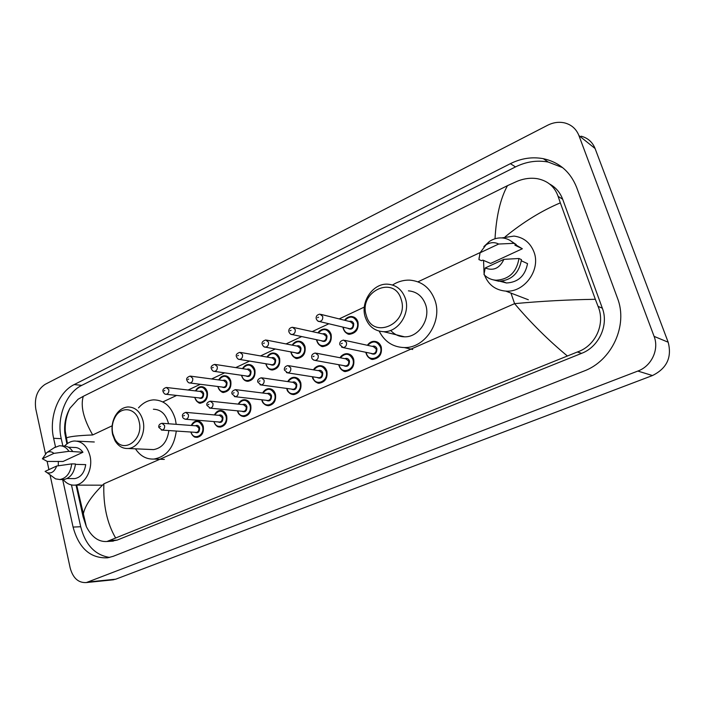 <?xml version="1.0" encoding="UTF-8"?>
<svg xmlns="http://www.w3.org/2000/svg" width="705" height="705" viewBox="0 0 705 705"><rect width="100%" height="100%" fill="white"/><g stroke="black" fill="none" stroke-linecap="round" stroke-linejoin="round"><path stroke-width="1.06" d="M45.437 453.597L35.788 408.979C34.228 397.77 37.339 389.565 45.12 384.357L547.6 125.27C553.258 122.423 558.915 121.639 564.599 122.899C571.473 124.688 576.249 128.909 578.928 135.58L654.099 336.373C659.36 349.495 651.482 366.177 637.849 371.059L86.354 582.559C78.37 583 72.985 578.144 70.183 567.992L50.029 474.826M48.909 469.618L47.12 461.352M581.149 136.197C587.829 137.969 592.473 142.075 595.082 148.517L668.173 342.216C672.085 357.303 666.851 368.415 652.469 375.545L115.735 579.193L112.21 579.924M62.657 479.559L73.073 527.067C78.889 548.305 90.407 558.554 107.627 557.814L113.223 556.307L583.793 371.138C611.693 360.978 628.314 325.463 617.439 298.056L576.584 187.266C570.292 171.703 559.206 162.176 543.308 158.678C532.125 156.642 521.154 158.308 510.394 163.666L74.219 384.56C58.295 392.218 48.724 417.466 53.615 438.281L55.51 446.926M562.616 167.623L548.164 162.035C537.069 160.009 526.177 161.639 515.496 166.918L81.745 385.379C65.882 392.967 56.356 418.012 61.247 438.677L62.86 445.948M71.469 484.934L80.705 526.75C85.428 544.93 95.078 555.161 109.654 557.417M110.985 541.255L117.162 540.101L581.643 353.328C598.853 346.878 608.944 325.111 602.343 308.208L562.669 199.242C560.096 192.43 555.734 187.354 549.583 184.014M567.208 355.849C548.349 340.233 530.812 322.828 514.588 303.652C541.387 301.158 568.3 299.704 595.337 299.299L598.06 306.367C605.542 323.657 595.725 345.891 577.333 352.007L106.931 541.502C98.603 542.048 91.756 537.104 86.371 526.679L83.067 516.703L76.061 485.119M66.904 443.912L64.816 433.082C63.988 424.225 65.706 415.941 69.962 408.23L78.088 399.233L83.278 396.325C80.361 406.027 83.507 418.902 92.69 434.959C77.85 435.54 69.028 436.562 66.217 438.025L65.697 438.466M495.016 238.757C496.285 216.153 500.435 198.449 507.477 185.662L83.278 396.325M507.477 185.662L516.95 181.37C523.868 178.506 530.706 177.625 537.457 178.709C547.82 180.824 554.703 186.702 558.113 196.351L560.325 202.855C541.687 210.725 523.304 222.031 505.194 236.783M595.337 299.299L560.325 202.855M83.067 516.703L83.234 514.597C84.565 506.252 91.439 495.994 103.873 483.815C103.115 505.212 107.063 523.304 115.691 538.091M484.079 273.69L483.542 260.418M501.784 237.911L514.033 236.087C523.656 237.382 530.31 242.696 533.985 252.011C541.035 269.821 524.22 292.795 505.785 291.112C495.492 290.169 488.415 284.855 484.555 275.153M521.365 260.797L527.534 263.617C525.172 275.875 518.157 282.326 506.498 282.987L499.968 281.277M503.916 259.334C499.678 268.288 493.438 271.169 485.19 267.988L503.916 259.334L518.959 258.497C516.642 272.148 509.036 279.392 496.144 280.22C491.526 279.929 487.596 278.175 484.37 274.968L484.326 274.694M485.19 267.988L483.983 274.562M518.959 258.497L521.462 259.643C519.153 273.232 511.583 280.431 498.743 281.251L491.773 279.462M483.859 246.618L489.402 241.436C493.509 238.757 497.871 237.594 502.48 237.955C506.877 238.405 510.614 240.194 513.689 243.34L516.219 244.556L514.906 245.164L522.343 248.75L490.636 263.432L482.846 260.127L481.586 260.709L478.933 259.59L479.18 257.378M515.699 244.802L522.343 248.75M480.052 252.795L486.001 244.882C490.275 242.229 494.496 241.947 498.655 244.036L480.052 252.795L478.933 259.59M498.655 244.036L513.689 243.34M509.918 240.343L516.219 244.556M366.336 315.514C358.043 291.905 394.086 274.483 401.145 299.299C409.614 323.683 372.681 340.251 366.336 315.514M365.26 317.144C360.105 302.057 372.936 283.022 387.759 284.185C396.298 284.917 402.158 289.685 405.357 298.479C410.636 313.399 398.122 332.337 383.679 331.694C374.619 331.183 368.477 326.327 365.26 317.144M390.676 330.389C394.395 334.549 399.004 336.69 404.494 336.814C418.629 337.466 430.817 319.189 425.635 304.736C422.498 296.223 416.752 291.588 408.406 290.839M392.526 285.014C398.017 281.507 403.85 279.894 410.01 280.158C422.092 281.321 430.42 288.089 435.011 300.453C442.643 321.586 424.886 348.358 404.282 347.565C392.932 347.168 384.569 341.687 379.202 331.147M112.791 433.654C111.61 428.085 112.271 422.806 114.774 417.801C120.652 405.542 136.206 407.622 139.07 421.405C144.217 439.797 122.811 454.796 114.792 438.836L112.791 433.654M112.668 434.685C111.311 428.287 112.069 422.207 114.95 416.461C118.202 410.61 122.538 407.437 127.966 406.952C135.334 407.093 140.33 411.641 142.965 420.594C146.323 433.064 138.206 448.124 128.054 448.495C122.6 448.724 118.237 446.106 114.968 440.66L112.668 434.685M168.477 423.749L168.213 422.524C165.596 413.826 160.652 409.402 153.39 409.252M138.497 407.904C142.877 402.89 147.953 400.211 153.716 399.858C164.283 400.114 171.482 406.591 175.334 419.263L176.215 424.331M150.623 449.482L153.567 449.614C162.185 448.045 167.279 441.691 168.865 430.552M176.303 431.055C174.003 447.358 166.565 456.69 153.99 459.052C146.411 459.431 140.233 456.02 135.457 448.821M58.286 465.785L58.33 461.343M64.648 445.974C67.486 442.951 70.685 441.295 74.245 441.004C81.992 441.066 87.235 446.009 89.984 455.827C93.298 468.94 85.252 484.555 75.03 485.119C70.456 485.454 66.517 483.604 63.194 479.559M75.444 464.366L85.719 464.621C84.433 472.773 80.767 477.444 74.739 478.616L72.985 478.598M56.673 466.031C54.602 471.645 51.403 473.848 47.068 472.641L45.102 471.381L56.673 466.031L71.734 463.881C70.465 472.976 66.517 478.193 59.89 479.532L55.554 478.88L51.447 475.866M71.734 463.881L75.479 463.969C74.21 473.029 70.271 478.228 63.653 479.567L61.784 479.55M54.135 447.781L59.343 445.789C63.186 445.622 66.393 447.463 68.94 451.315L82.934 452.258L63.027 461.475L47.297 461.44L42.388 458.788L46.768 452.601C49.279 451.235 51.659 451.491 53.906 453.368L42.388 458.788M68.447 447.234L74.184 447.472C77.647 447.314 80.564 448.909 82.934 452.258M53.906 453.368L68.94 451.315M61.441 445.886L63.097 445.957C66.94 445.78 70.139 447.622 72.686 451.456M103.873 483.815L514.588 303.652L510.975 293.104M92.69 434.959L112.148 425.794M162.846 401.929L176.638 395.435M188.112 390.032L200.308 384.287M211.615 378.964L224.622 372.848M235.752 367.605L249.605 361.083M260.55 355.928L275.285 348.993M286.036 343.934L301.696 336.558M312.236 331.597L328.856 323.771M339.184 318.907L364.318 307.08M417.959 281.824L480.131 252.557M88.583 581.951L115.735 579.193M637.849 371.059L652.469 375.545M654.099 336.373L668.173 342.216M578.928 135.58L595.082 148.517M81.745 385.379L74.219 384.56M61.247 438.677L53.615 438.281M515.496 166.918L510.394 163.666M80.705 526.75L73.073 527.067M602.343 308.208L598.06 306.367M581.643 353.328L577.333 352.007M117.162 540.101L110.192 540.506M562.669 199.242L558.113 196.351M344.675 320.273C346.437 317.805 348.658 316.554 351.354 316.519C354.571 316.757 356.774 318.563 357.955 321.938C358.889 328.918 356.245 332.998 350.032 334.179C346.745 333.976 344.507 332.161 343.326 328.733M343.238 327.19L343.511 328.442C346.049 338.365 360.44 331.773 357.171 322.088C353.989 316.113 349.9 315.523 344.912 320.334M349.292 321.418C351.39 320.775 352.87 321.524 353.734 323.683C353.566 328.733 351.531 330.248 347.627 328.23M348.64 328.468L349.768 328.742C352.262 328.274 353.32 326.644 352.949 323.842L350.297 321.674L321.136 314.43M348.605 328.459L319.4 321.524C318.175 321.612 317.118 320.678 316.21 318.713C315.858 316.184 317.109 314.659 319.964 314.139L322.687 316.395C323.057 319.321 321.965 321.031 319.4 321.524L317.84 321.004M317.55 317.673L318.554 317.197L317.55 317.673M343.282 328.583L343 327.129M318.078 332.892C319.762 330.372 321.938 329.085 324.591 329.015C327.781 329.226 329.949 331.024 331.112 334.408C332.011 341.238 329.473 345.247 323.498 346.446C320.255 346.27 318.043 344.463 316.88 341.017M316.827 339.748L317.047 340.735C319.497 350.552 333.491 344.146 330.328 334.567C327.164 328.565 323.154 328.019 318.299 332.936M322.599 333.888C324.661 333.192 326.133 333.941 326.997 336.118C326.856 341.017 324.908 342.533 321.136 340.656M322.141 340.868L323.154 341.088C325.551 340.612 326.574 339.008 326.212 336.267L323.595 334.108L293.562 327.473M322.106 340.868L292.037 334.531C290.821 334.637 289.764 333.703 288.847 331.738C288.521 329.244 289.737 327.746 292.505 327.243L295.192 329.491C295.554 332.346 294.496 334.02 292.037 334.531L290.645 334.117M290.107 330.76L291.086 330.293L290.107 330.76M316.836 340.868L316.598 339.704M292.214 345.15C293.826 342.595 295.95 341.264 298.576 341.167C301.714 341.352 303.855 343.141 305.001 346.543C305.873 353.223 303.432 357.171 297.677 358.378C294.478 358.219 292.302 356.422 291.156 352.976M291.13 351.954L291.306 352.703C293.659 362.405 307.274 356.175 304.225 346.693C301.079 340.674 297.149 340.171 292.416 345.186M296.629 346.014C298.673 345.283 300.118 346.014 300.982 348.208C300.876 352.976 298.999 354.483 295.351 352.738M296.347 352.923L297.263 353.09C299.572 352.615 300.55 351.037 300.207 348.358L297.625 346.208L266.79 340.154M296.312 352.914L265.441 347.16C264.243 347.283 263.185 346.367 262.26 344.392C261.529 342.392 262.718 340.92 265.829 339.969L268.473 342.207C268.817 345.001 267.812 346.657 265.441 347.16L264.199 346.834M263.45 343.467L264.401 343.009L263.45 343.467M291.112 352.817L290.927 351.91M267.063 357.065C268.605 354.474 270.676 353.126 273.258 353.002C276.36 353.161 278.475 354.941 279.594 358.343C280.431 364.89 278.078 368.777 272.544 369.984C269.38 369.852 267.239 368.063 266.12 364.608M266.111 363.798L266.243 364.344C268.517 373.95 281.771 367.887 278.827 358.501C275.708 352.474 271.848 352.007 267.248 357.091M271.372 357.814C273.381 357.047 274.818 357.77 275.664 359.973C275.584 364.617 273.778 366.124 270.253 364.485M271.24 364.644L272.068 364.785C274.289 364.3 275.232 362.749 274.897 360.123L272.35 357.981L240.775 352.491M271.196 364.635L239.594 359.435C238.396 359.576 237.338 358.66 236.422 356.686C235.708 354.747 236.862 353.293 239.911 352.341L242.511 354.571C242.846 357.312 241.868 358.933 239.594 359.435L238.484 359.189M237.55 355.813L238.466 355.373L237.55 355.813M266.076 364.45L265.926 363.771M242.582 368.653C244.071 366.045 246.08 364.661 248.627 364.52C251.685 364.652 253.765 366.424 254.866 369.834C255.668 376.258 253.403 380.074 248.063 381.282C244.952 381.176 242.846 379.387 241.744 375.932M241.762 375.324L241.85 375.686C244.045 385.186 256.946 379.281 254.1 369.993C251.015 363.956 247.226 363.524 242.749 368.68M246.785 369.297C248.768 368.504 250.178 369.208 251.024 371.42C250.962 375.95 249.226 377.448 245.807 375.906M246.776 376.047L247.534 376.162C249.676 375.677 250.583 374.152 250.257 371.579L247.755 369.446L215.483 364.494M246.741 376.047L214.452 371.376C213.262 371.526 212.214 370.618 211.297 368.653C210.628 366.706 211.764 365.278 214.708 364.379L217.263 366.591C217.581 369.27 216.647 370.865 214.452 371.376L213.465 371.183M212.355 367.825L213.254 367.402L212.355 367.825M241.7 375.774L241.595 375.298M218.762 379.924C220.18 377.298 222.137 375.906 224.639 375.73C227.653 375.844 229.698 377.616 230.782 381.026C231.557 387.327 229.372 391.072 224.216 392.288C221.15 392.2 219.079 390.42 218.004 386.966M218.048 386.534L218.092 386.728C220.207 396.122 232.773 390.376 230.024 381.185C226.966 375.148 223.265 374.743 218.911 379.951M222.85 380.48C224.798 379.66 226.19 380.356 227.028 382.577C226.984 387.001 225.309 388.481 221.996 387.027M222.956 387.151L223.635 387.239C225.706 386.754 226.578 385.256 226.27 382.736L223.802 380.612L190.896 376.179M222.921 387.142L189.998 382.991C188.808 383.159 187.759 382.251 186.851 380.286C186.155 378.462 187.266 377.06 190.191 376.082L192.703 378.285C193.011 380.911 192.112 382.48 189.998 382.991L189.107 382.833M187.856 379.51L188.728 379.096L187.856 379.51M195.549 390.905C196.915 388.261 198.828 386.851 201.286 386.657C204.247 386.754 206.257 388.517 207.323 391.927C208.072 398.105 205.957 401.797 200.978 403.013C197.964 402.934 195.928 401.171 194.871 397.717M194.932 397.435L194.941 397.488C196.986 406.785 209.226 401.18 206.565 392.086C203.551 386.058 199.929 385.67 195.682 390.923M199.541 391.372C201.454 390.526 202.828 391.213 203.648 393.443C203.622 397.761 202 399.242 198.792 397.858M199.735 397.964L200.352 398.025C202.353 397.549 203.199 396.069 202.899 393.593L200.476 391.486L166.979 387.547M199.7 397.955L166.195 394.289C165.014 394.465 163.965 393.575 163.058 391.61C162.379 389.839 163.472 388.455 166.336 387.468L168.803 389.662C169.103 392.244 168.231 393.787 166.195 394.289L165.402 394.174M164.009 390.878L164.864 390.473L164.009 390.878M367.428 345.309C369.164 342.745 371.429 341.423 374.205 341.335C377.633 341.52 379.977 343.388 381.246 346.939C382.233 353.901 379.616 358.017 373.368 359.286C369.878 359.127 367.49 357.25 366.221 353.646L365.921 352.315M366.186 352.368L366.424 353.364C369.059 363.489 383.837 356.994 380.453 347.098C377.06 340.885 372.813 340.303 367.693 345.362M372.24 346.358C374.434 345.644 375.994 346.419 376.928 348.675C376.805 353.725 374.743 355.276 370.751 353.311M371.817 353.54L372.971 353.778C375.474 353.275 376.532 351.628 376.135 348.834L373.306 346.587L344.763 340.348M371.782 353.531L343.194 347.6L339.854 344.763C339.422 342.304 340.656 340.753 343.564 340.083L346.472 342.427C346.869 345.344 345.776 347.071 343.194 347.6L341.537 347.08M342.295 343.264L341.255 343.74L342.295 343.264M340.127 357.761C341.793 355.153 343.996 353.787 346.745 353.663C350.121 353.822 352.43 355.681 353.681 359.242C354.633 366.054 352.112 370.099 346.111 371.376C342.665 371.244 340.321 369.376 339.07 365.763L338.832 364.723M339.07 364.767L339.255 365.498C341.784 375.509 356.157 369.2 352.888 359.409C349.521 353.17 345.344 352.632 340.374 357.805M344.833 358.66C346.992 357.902 348.543 358.66 349.46 360.934C349.38 365.842 347.406 367.384 343.546 365.569M344.613 365.763L345.635 365.948C348.05 365.446 349.054 363.833 348.675 361.101L345.891 358.863L316.413 353.223M344.569 365.754L315.056 360.422C313.055 359.911 311.945 358.968 311.725 357.602C311.319 355.197 312.518 353.672 315.338 353.011L318.193 355.338C318.581 358.193 317.532 359.885 315.056 360.422L313.593 360.026M314.051 356.184L313.046 356.642L314.051 356.184M313.593 369.852C315.188 367.208 317.338 365.816 320.044 365.657C323.375 365.789 325.648 367.64 326.873 371.209C327.799 377.88 325.375 381.854 319.603 383.132C316.201 383.026 313.892 381.167 312.668 377.554L312.482 376.761M312.703 376.796L312.835 377.29C315.276 387.195 329.244 381.052 326.098 371.368C322.749 365.119 318.66 364.626 313.822 369.887M318.184 370.618C320.317 369.825 321.841 370.566 322.758 372.857C322.705 377.624 320.81 379.167 317.074 377.483M318.131 377.642L319.057 377.792C321.374 377.281 322.352 375.695 321.982 373.024L319.233 370.795L288.9 365.728M318.096 377.642L287.728 372.875L284.406 370.072C284.027 367.728 285.199 366.221 287.931 365.569L290.742 367.878C291.112 370.671 290.107 372.337 287.728 372.875L286.433 372.566M286.635 368.724L285.657 369.173L286.635 368.724M287.799 381.608C289.323 378.929 291.421 377.501 294.082 377.325C297.36 377.431 299.607 379.272 300.806 382.85C301.696 389.38 299.361 393.284 293.8 394.571C290.46 394.492 288.186 392.641 286.979 389.019L286.838 388.446M287.05 388.473L287.129 388.772C289.482 398.563 303.071 392.588 300.03 383.009C296.717 376.752 292.707 376.294 288.01 381.634M292.275 382.251C294.373 381.423 295.88 382.154 296.787 384.454C296.752 389.098 294.928 390.632 291.324 389.054M292.372 389.195L293.201 389.31C295.43 388.799 296.364 387.239 296.012 384.622L293.315 382.401L262.172 377.889M292.328 389.195L261.167 384.965L257.863 382.198C257.14 380.259 258.286 378.779 261.308 377.765L264.075 380.065C264.428 382.797 263.458 384.437 261.167 384.965L260.03 384.736M259.995 380.911L259.043 381.343L259.995 380.911M262.709 393.029C264.163 390.332 266.208 388.878 268.825 388.675C272.06 388.763 274.263 390.596 275.435 394.174C276.298 400.572 274.042 404.414 268.675 405.701C265.397 405.639 263.159 403.798 261.987 400.176M262.075 399.823L262.11 399.938C264.375 409.623 277.603 403.815 274.668 394.333C271.39 388.076 267.459 387.644 262.894 393.055M267.063 393.575C269.134 392.711 270.614 393.434 271.513 395.743C271.495 400.273 269.742 401.788 266.252 400.308M267.283 400.431L268.032 400.519C270.182 400.008 271.081 398.475 270.746 395.902L268.085 393.698L236.219 389.715M267.248 400.422L235.355 396.721L232.068 393.972C231.311 392.165 232.43 390.711 235.435 389.618L238.149 391.91C238.493 394.589 237.559 396.192 235.355 396.721L234.342 396.545M234.104 392.747L233.179 393.17L234.104 392.747M238.29 404.141C239.682 401.427 241.674 399.955 244.247 399.726C247.429 399.797 249.588 401.621 250.742 405.199C251.57 411.482 249.394 415.254 244.221 416.532C240.987 416.488 238.801 414.663 237.647 411.041M237.761 410.856C239.982 420.392 252.813 414.707 249.984 405.357C246.741 399.101 242.899 398.704 238.457 404.159M242.529 404.591C244.556 403.701 246.019 404.414 246.909 406.732C246.9 411.147 245.217 412.663 241.841 411.262M242.855 411.359L243.525 411.429C245.596 410.918 246.477 409.411 246.142 406.891L243.533 404.696L210.989 401.215M242.82 411.359L210.249 408.16L206.979 405.437C206.274 403.613 207.376 402.185 210.284 401.145L212.945 403.419C213.271 406.045 212.372 407.622 210.249 408.16L209.35 408.019M208.927 404.265L208.037 404.67L208.927 404.265M214.523 414.945C215.853 412.222 217.783 410.733 220.321 410.495C223.441 410.548 225.565 412.363 226.702 415.932C227.495 422.092 225.388 425.811 220.392 427.089C217.219 427.054 215.069 425.238 213.941 421.625M214.082 421.59C216.347 430.878 228.658 425.256 225.944 416.091C222.745 409.843 218.991 409.464 214.672 414.963M218.647 415.315C220.639 414.408 222.066 415.104 222.947 417.43C222.956 421.749 221.326 423.247 218.056 421.916M185.027 419.175L185.829 419.272C183.705 418.823 182.621 417.924 182.577 416.576C181.89 414.804 182.965 413.394 185.82 412.355L188.429 414.619C188.746 417.193 187.874 418.744 185.829 419.272L219.66 422.048C221.661 421.546 222.507 420.057 222.19 417.589L219.625 415.412L186.455 412.407M184.446 415.457L183.573 415.862L184.446 415.457M191.363 425.467C192.65 422.736 194.527 421.238 197.012 420.982C200.079 421.017 202.168 422.824 203.278 426.384C204.045 432.438 202.009 436.104 197.18 437.364C194.095 437.356 191.989 435.575 190.87 432.033M191.002 432.042C193.293 441.092 205.129 435.531 202.52 426.543C199.374 420.312 195.699 419.96 191.496 425.476M195.373 425.767C197.329 424.833 198.739 425.529 199.612 427.847C199.621 432.077 198.052 433.557 194.888 432.297M195.858 432.368L196.404 432.403C198.343 431.901 199.162 430.438 198.854 428.005L196.343 425.846L162.591 423.308M195.823 432.359L162.062 430.094L158.828 427.424C158.431 425.274 159.497 423.89 162.009 423.264L164.573 425.52C164.873 428.041 164.036 429.574 162.062 430.094L161.348 430.024M160.625 426.358L159.771 426.745L160.625 426.358M86.354 582.559L113.531 579.783M548.164 162.035L543.308 158.678M113.355 541.114L106.931 541.502M86.371 526.679L76.686 485.119M67.442 443.515L65.274 431.169C64.851 423.132 66.42 415.492 69.962 408.23M501.907 281.154L506.498 282.987M484.106 273.487L484.37 274.968M496.144 280.22L498.743 281.251M505.785 291.112L528.336 299.757M486.001 244.882L489.402 241.436M404.282 347.565L412.681 349.486M383.679 331.694L404.494 336.814M114.774 417.801L114.95 416.461M153.99 459.052L164.344 459.396M128.054 448.495L153.567 449.614M114.792 438.836L114.968 440.66M77.056 441.136L94.294 441.991M67.107 478.545L74.739 478.616M47.068 472.641L55.554 478.88M59.89 479.532L63.653 479.567M75.03 485.119L102.454 485.19M46.768 452.601L55.06 447.173M350.032 334.179C347.926 334.822 345.67 332.98 343.247 328.636L342.93 327.12M351.354 316.519C348.164 316.862 345.917 318.105 344.604 320.255M323.498 346.446C321.559 347.195 319.321 345.353 316.801 340.929L316.536 339.687M324.591 329.015C321.321 329.473 319.127 330.76 317.999 332.875M297.677 358.378C295.818 359.171 293.606 357.347 291.068 352.879L290.848 351.901M298.576 341.167C296.118 341.123 293.967 342.445 292.134 345.133M272.544 369.984C269.574 370.028 267.406 368.213 266.023 364.52L265.847 363.754M273.258 353.002C270.843 352.967 268.755 354.315 266.975 357.047M248.063 381.282C245.155 381.361 243.013 379.554 241.639 375.844L241.507 375.289M248.627 364.52C246.256 364.494 244.212 365.869 242.494 368.636M224.216 392.288C222.348 393.134 220.233 391.328 217.889 386.878L217.801 386.499M224.639 375.73C222.322 375.721 220.33 377.122 218.656 379.916M200.978 403.013C199.251 403.947 197.18 402.15 194.756 397.629L194.703 397.408M201.286 386.657C199.013 386.657 197.065 388.076 195.444 390.896M374.205 341.335C371.57 341.308 369.288 342.63 367.358 345.291M365.86 352.297L366.142 353.558C368.706 358.078 371.112 359.991 373.368 359.286M346.745 353.663C343.476 354.148 341.246 355.505 340.057 357.743M338.761 364.705L338.99 365.683C341.661 370.292 344.04 372.187 346.111 371.376M320.044 365.657C316.712 366.256 314.536 367.649 313.522 369.843M312.412 376.743L312.579 377.466C311.971 378.488 317.003 384.216 319.603 383.132M294.082 377.325C291.579 377.351 289.464 378.77 287.719 381.59M286.768 388.437L286.891 388.94C287.173 391.707 289.482 393.584 293.8 394.571M268.825 388.675C266.375 388.719 264.305 390.165 262.621 393.02M261.811 399.797L261.881 400.096C262.348 403.101 264.613 404.97 268.675 405.701M244.247 399.726C241.85 399.779 239.832 401.242 238.202 404.132M237.506 410.839L237.541 410.962C238.14 414.126 240.361 415.985 244.221 416.532M220.321 410.495C217.968 410.548 216.003 412.028 214.417 414.937M213.835 421.572C216.902 428.226 218.938 426.701 220.392 427.089M197.012 420.982C194.721 421.044 192.8 422.533 191.258 425.459M190.773 432.024C194.087 438.818 195.726 436.844 197.18 437.364"/></g></svg>
